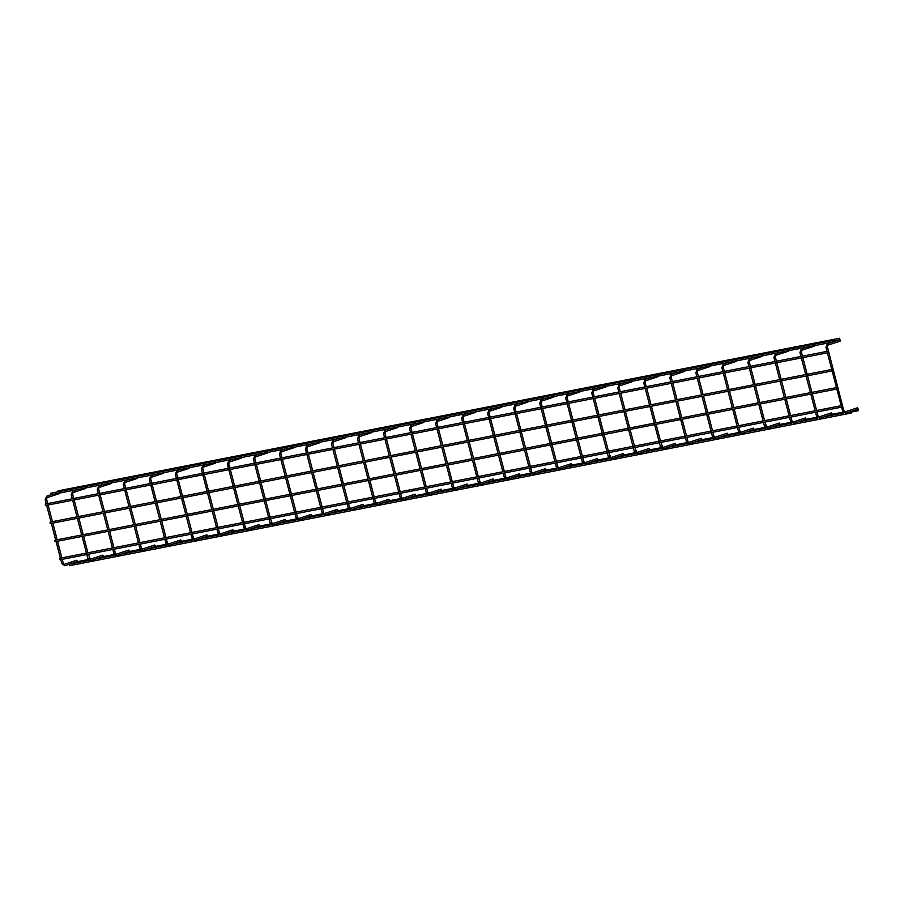 <?xml version="1.0" encoding="UTF-8"?>
<svg xmlns="http://www.w3.org/2000/svg" width="904" height="904" viewBox="0 0 904 904"><rect width="100%" height="100%" fill="white"/><g stroke="black" fill="none" stroke-linecap="round" stroke-linejoin="round"><path stroke-width="1.36" d="M76.264 562.853L76.365 561.938M858.088 409.207L858.416 410.665L858.088 409.207M69.585 565.678L69.032 564.345M850.754 411.602L851.082 413.071L851.455 412.201L850.404 411.67M851.218 412.845L850.935 411.761L851.218 412.845M842.765 410.958L841.545 407.15L60.037 559.768L59.381 559.158L59.754 558.288L841.296 405.67L841.59 407.139L841.296 405.67M55.37 541.643L54.658 540.999L55.087 540.185M836.539 387.579L836.867 389.036L836.539 387.579M50.658 523.54L49.946 522.953L50.364 522.071L831.872 369.453L832.155 370.934L831.827 369.465M45.934 505.438L45.223 504.794L45.652 503.969M827.103 351.362L827.442 352.831L827.103 351.362M832.607 342.096L51.053 494.725L50.387 494.07L50.771 493.245L832.313 340.627L832.607 342.096L832.313 340.627M832.731 341.881L832.448 340.797L832.731 341.881M57.777 491.878L58.15 490.849M839.601 338.243L839.929 339.701L839.601 338.243M59.167 492.126L59.381 493.629L47.064 497.652M76.603 560.288L77.315 561.633L64.839 565.712L63.031 563.158M77.337 561.373L76.851 560.356M85.191 487.041L85.405 488.544L73.134 492.556L72.456 494.352M102.627 555.203L103.338 556.548L90.863 560.638L90.389 559.214M103.361 556.288L102.875 555.271M111.215 481.956L111.429 483.459L99.112 487.493M128.662 550.129L129.362 551.463L116.887 555.553L115.079 552.999M129.385 551.214L128.899 550.186M137.238 476.871L137.464 478.374L125.136 482.408M142.877 550.479L155.398 546.389L154.686 545.044M155.409 546.129L154.923 545.112M163.262 471.798L163.488 473.3L151.171 477.323L150.539 479.109M180.755 539.948L181.422 541.304L168.946 545.383L168.472 543.959L180.71 539.959M181.433 541.044L180.947 540.027M189.286 466.713L189.512 468.215L177.195 472.238M206.733 534.874L207.445 536.219L194.97 540.298L193.162 537.744M207.457 535.959L206.971 534.942M215.321 461.628L215.536 463.13L203.219 467.165M233.424 531.145L220.994 535.224L220.508 533.801L232.848 529.767L233.424 531.145M233.492 530.885L233.006 529.857M228.757 460.667L229.288 462.068L241.56 458.046L241.345 456.543M258.827 524.693L259.448 526.072L258.872 524.682L259.448 526.072L247.018 530.139L246.543 528.716L258.781 524.716M259.516 525.8L259.03 524.783M267.369 451.469L267.584 452.972L255.267 456.995M272.997 525.066L285.517 520.975L284.805 519.63M285.54 520.715L285.054 519.698M293.393 446.384L293.608 447.887L281.291 451.91L280.658 453.695M311.496 515.901L299.066 519.969L298.591 518.557L310.919 514.523L311.496 515.901M311.564 515.63L311.078 514.613M306.829 445.423L307.36 446.825L319.632 442.802L319.417 441.299M336.864 509.46L337.576 510.805L325.101 514.896L323.282 512.342M337.587 510.545L337.102 509.528M345.441 436.214L345.667 437.717L333.35 441.751M348.289 507.528L350.899 509.867L363.6 505.72L362.967 504.353L363.6 505.72L362.967 504.353L350.639 508.387L351.08 509.822M363.611 505.472L363.125 504.443M371.465 431.129L371.646 432.654L359.374 436.666M388.957 499.279L389.624 500.646L377.149 504.726L376.663 503.302L388.912 499.302M389.635 500.387L389.149 499.37M397.5 426.055L397.715 427.558L385.398 431.581M414.936 494.217L415.648 495.561L403.173 499.641L401.365 497.087M415.671 495.302L415.185 494.285M423.524 420.97L423.739 422.473L411.422 426.507M441.627 490.488L429.197 494.567L428.722 493.143L441.05 489.109L441.627 490.488M441.694 490.217L441.208 489.2M449.548 415.885L449.763 417.388L437.446 421.422M467.029 484.035L467.696 485.391L455.22 489.482L454.746 488.058L466.984 484.058M467.718 485.143L467.232 484.115M475.572 410.8L475.786 412.303L463.469 416.337M481.199 484.408L493.72 480.318L493.019 478.973M493.742 480.058L493.256 479.041M501.596 405.726L501.81 407.229L489.493 411.252L488.861 413.038M519.71 475.244L507.28 479.312L506.794 477.9L519.122 473.865L519.71 475.244M519.766 474.973L519.28 473.956M515.031 404.766L515.574 406.156L527.846 402.144L527.62 400.641M545.067 468.803L545.779 470.148L533.303 474.227L531.484 471.673M545.79 469.888L545.304 468.871M553.643 395.556L553.869 397.059L541.552 401.093M559.282 469.165L571.803 465.063L571.091 463.718M571.814 464.814L571.328 463.786M579.679 390.471L579.893 391.974L567.576 396.008L566.944 397.783M597.16 458.622L597.781 460L597.205 458.611L597.781 460L585.351 464.068L584.865 462.645L597.115 458.644M597.849 459.729L597.363 458.712M605.703 385.398L605.917 386.901L593.6 390.923M623.139 453.559L623.85 454.904L611.375 458.983L610.901 457.56M623.873 454.644L623.387 453.627M631.726 380.313L631.941 381.816L619.624 385.838M649.162 448.474L649.874 449.819L637.399 453.898L636.924 452.486M649.897 449.559L649.411 448.542M645.162 379.352L645.693 380.753L657.965 376.731L657.75 375.228M675.186 443.389L675.898 444.734L663.423 448.825L662.948 447.401M675.921 444.474L675.435 443.457M683.774 370.143L683.989 371.646L671.672 375.68M701.221 438.316L701.933 439.649L689.458 443.74L687.639 441.186M701.945 439.4L701.459 438.372M709.798 365.058L709.979 366.583L697.707 370.595M727.279 433.208L727.957 434.575L715.482 438.655L714.996 437.231L727.245 433.231M727.969 434.315L727.483 433.298M723.234 364.109L723.776 365.498L736.048 361.487L735.822 359.984M753.269 428.146L753.981 429.49L741.506 433.57L739.698 431.016M753.992 429.231L753.507 428.213M761.857 354.899L762.072 356.402L749.755 360.436M767.485 428.507L780.005 424.405L779.293 423.061M780.028 424.145L779.542 423.128M787.881 349.814L788.096 351.317L775.779 355.351L775.146 357.125M805.362 417.964L806.029 419.32L793.554 423.411L793.079 421.987L805.317 417.987M806.052 419.072L805.566 418.043M813.905 344.729L814.12 346.232L801.803 350.266M831.341 412.902L832.053 414.247L819.578 418.326L817.77 415.772M832.075 413.987L831.59 412.97M832.923 341.068L839.929 339.701L840.098 341.17L839.929 339.655L840.144 341.158L827.827 345.181M840.189 340.989L840.11 339.836M858.032 409.173L845.602 413.241L845.127 411.828L857.455 407.794L858.032 409.173M858.099 408.902L857.613 407.885M46.579 496.251L47.11 497.641L46.432 499.437M45.403 499.697L46.646 499.415L47.731 503.562M62.003 563.429L63.246 563.135L62.263 559.327M64.794 565.723L61.8 563.52L60.783 559.621M72.602 491.166L73.134 492.556M71.427 494.624L72.682 494.33L73.755 498.477M88.027 558.344L89.055 558.084M90.818 560.649L87.824 558.435L86.807 554.536M98.626 486.081L99.157 487.482L98.48 489.267M97.451 489.539L98.705 489.245L99.779 493.403M114.051 553.259L115.305 552.977L114.311 549.169M116.842 555.564L113.847 553.35L112.83 549.451M124.65 481.007L125.181 482.397L124.503 484.182M123.475 484.454L124.729 484.16L125.814 488.318M140.075 548.186L141.103 547.914M138.866 544.366L139.871 548.265L142.696 550.525L142.436 549.044L154.72 545.022M150.674 475.922L151.217 477.312M149.51 479.369L150.753 479.086L151.838 483.233M166.11 543.101L167.138 542.829M168.901 545.394L165.907 543.191L164.89 539.292M176.698 470.837L177.24 472.227L176.562 474.024M175.534 474.295L176.777 474.001L177.862 478.148M192.134 538.016L193.377 537.722L192.382 533.914M194.925 540.309L191.93 538.106L190.913 534.207M202.722 465.752L203.264 467.153L202.586 468.939M201.558 469.21L202.801 468.916L203.886 473.074M218.158 532.931L219.186 532.671M227.582 464.125L228.825 463.831L229.243 462.08M229.91 467.989L228.61 463.854M244.182 527.857L245.21 527.586M246.973 530.151L243.978 527.936L242.961 524.037M254.781 455.593L255.312 456.983L254.634 458.78M253.606 459.04L254.86 458.757L255.934 462.904M270.206 522.772L271.234 522.501M268.985 518.964L270.002 522.862L272.816 525.111L270.465 518.67M280.805 450.508L281.336 451.898M279.63 453.966L280.884 453.672L281.958 457.819M296.229 517.687L297.258 517.416M299.021 519.981L296.026 517.777L295.009 513.879M305.654 448.881L306.908 448.587L307.315 446.836M307.993 452.734L306.682 448.61M322.253 512.602L323.508 512.319L322.513 508.511M325.056 514.907L322.05 512.692L321.044 508.794M332.853 440.338L333.395 441.74L332.717 443.525M331.689 443.796L332.932 443.502L334.017 447.661M347.068 503.709L348.085 507.607L349.306 507.257M358.877 435.265L359.419 436.655L358.741 438.451M357.713 438.711L358.956 438.417L360.041 442.576M374.312 502.443L375.341 502.172M377.104 504.737L374.109 502.522L373.092 498.624M384.901 430.18L385.443 431.57L384.765 433.366M383.737 433.626L384.98 433.344L386.064 437.491M400.336 497.358L401.579 497.064L400.585 493.256M403.127 499.652L400.133 497.449L399.116 493.55M410.936 425.095L411.467 426.485L410.789 428.281M409.761 428.552L411.004 428.259L412.088 432.406M426.36 492.273L427.389 492.013M429.151 494.578L426.157 492.364L425.14 488.465M436.96 420.01L437.491 421.411L436.813 423.196M435.784 423.467L437.039 423.174L438.112 427.332M452.384 487.188L453.412 486.928M455.175 489.493L452.181 487.279L451.164 483.38M462.984 414.936L463.515 416.326L462.837 418.111M461.808 418.382L463.063 418.089L464.136 422.247M478.408 482.114L479.436 481.843M477.188 478.295L478.205 482.194L481.03 484.454L478.668 478.013M489.007 409.851L489.539 411.241M487.832 413.297L489.087 413.015L490.171 417.162M504.432 477.029L505.46 476.758M507.234 479.323L504.229 477.12L503.223 473.221M513.867 408.224L515.111 407.93L515.529 406.167M516.195 412.077L514.884 407.953M530.467 471.944L531.71 471.651L530.716 467.843M533.258 474.238L530.264 472.035L529.247 468.136M541.055 399.681L541.598 401.082L540.92 402.868M539.891 403.139L541.134 402.845L542.219 407.003M556.491 466.859L557.519 466.6M555.271 463.051L556.288 466.95L559.101 469.21L558.841 467.73L571.136 463.707M567.079 394.596L567.622 395.997M565.915 398.054L567.158 397.76L568.243 401.918M582.515 461.786L583.543 461.515M585.306 464.08L582.312 461.865L581.295 457.966M593.114 389.522L593.645 390.912L592.967 392.709M591.939 392.969L593.182 392.686L594.267 396.833M608.539 456.701L609.567 456.43M611.33 458.995L608.336 456.791L607.318 452.893M619.138 384.437L619.669 385.827L618.991 387.624M617.963 387.895L619.217 387.601L620.291 391.748M634.563 451.616L635.591 451.345M643.987 382.81L645.241 382.516L645.648 380.765M646.315 386.663L645.015 382.539M660.587 446.531L661.615 446.271M663.378 448.836L660.383 446.621L659.366 442.723M671.186 374.267L671.717 375.668L671.039 377.454M670.011 377.725L671.265 377.431L672.35 381.59M686.611 441.457L687.865 441.163L686.87 437.355M689.413 443.751L686.407 441.536L685.401 437.638M697.21 369.194L697.752 370.583L697.063 372.38M696.046 372.64L697.289 372.346L698.374 376.505M712.646 436.372L713.663 436.101M722.07 367.555L723.313 367.273L723.731 365.51M724.398 371.42L723.098 367.295M738.67 431.287L739.913 430.993L738.918 427.185M741.461 433.581L738.466 431.377L737.449 427.479M749.258 359.024L749.8 360.413L749.122 362.21M748.094 362.481L749.337 362.188L750.422 366.335M764.694 426.202L765.722 425.942M763.473 422.394L764.49 426.292L767.304 428.552L764.942 422.1M775.293 353.939L775.824 355.34M774.118 357.396L775.361 357.103L776.446 361.261M790.717 421.117L791.746 420.857M793.509 423.422L790.514 421.207L789.497 417.309M801.317 348.865L801.848 350.255L801.17 352.04M800.142 352.311L801.396 352.018L802.469 356.176M816.741 416.043L817.996 415.75L817.001 411.941M819.532 418.337L816.538 416.122L815.521 412.224M827.341 343.78L827.872 345.17L827.194 346.966M826.166 347.226L827.42 346.944L843.794 410.687M845.602 413.241L842.562 411.049L844.02 410.665L845.138 411.817M858.416 410.665L851.41 412.032M845.794 411.602L844.822 411.795M843.048 412.145L831.714 414.348M819.77 416.687L818.798 416.88M817.024 417.219L805.69 419.433M793.746 421.772L792.774 421.953M791 422.304L779.666 424.518M767.722 426.846L766.75 427.038M764.965 427.389L753.642 429.603M741.698 431.931L740.715 432.123M738.941 432.474L727.618 434.688M715.674 437.016L714.691 437.208M712.917 437.547L701.583 439.762M689.639 442.101L688.667 442.293M686.893 442.632L675.559 444.847M663.615 447.175L662.643 447.367M660.869 447.717L649.535 449.932M637.591 452.26L636.619 452.452M634.845 452.802L623.511 455.017M611.567 457.345L610.596 457.537M608.821 457.887L597.487 460.091M585.543 462.43L584.572 462.622M582.786 462.961L571.464 465.176M559.519 467.515L558.536 467.696M556.762 468.046L545.44 470.261M533.496 472.589L532.512 472.781M530.738 473.131L519.404 475.346M507.46 477.674L506.489 477.866M504.714 478.216L493.381 480.419M481.436 482.759L480.465 482.951M478.691 483.29L467.357 485.504M455.413 487.844L454.441 488.024M452.667 488.375L441.333 490.589M429.389 492.917L428.417 493.109M426.643 493.46L415.309 495.674M403.365 498.002L402.393 498.194M400.608 498.545L389.285 500.759M377.341 503.087L376.358 503.279M374.584 503.618L363.261 505.833M351.317 508.172L350.334 508.364M348.56 508.703L337.226 510.918M325.282 513.246L324.31 513.438M322.536 513.788L311.202 516.003M299.258 518.331L298.286 518.523M296.512 518.873L285.178 521.088M273.234 523.416L272.262 523.608M270.488 523.958L259.154 526.162M247.21 528.501L246.238 528.693M244.464 529.032L233.13 531.247M221.186 533.586L220.214 533.767M218.429 534.117L207.106 536.332M195.162 538.66L194.179 538.852M192.405 539.202L181.082 541.417M169.138 543.745L168.155 543.937M166.381 544.287L155.047 546.491M143.103 548.83L142.131 549.022M140.357 549.361L129.023 551.576M117.079 553.915L116.107 554.096M114.333 554.446L102.999 556.661M91.055 558.988L90.084 559.18M88.309 559.531L76.976 561.746M851.082 413.071L69.54 565.689M843.839 412.958L824.38 416.755M817.804 418.032L798.356 421.84M791.78 423.117L772.332 426.914M765.756 428.202L746.308 431.999M739.732 433.287L720.285 437.084M713.708 438.372L694.261 442.169M687.684 443.446L668.226 447.243M661.66 448.531L642.202 452.328M635.625 453.616L616.178 457.413M609.601 458.701L590.154 462.498M583.577 463.775L564.13 467.583M557.553 468.86L538.106 472.656M531.529 473.945L512.082 477.741M505.505 479.03L486.047 482.826M479.482 484.103L460.023 487.911M453.446 489.188L433.999 492.985M427.422 494.273L407.975 498.07M401.399 499.358L381.951 503.155M375.375 504.443L355.927 508.24M349.351 509.517L329.903 513.314M323.327 514.602L303.88 518.399M297.303 519.687L277.844 523.484M271.268 524.772L251.82 528.569M245.244 529.846L225.797 533.654M219.22 534.931L199.773 538.727M193.196 540.016L173.749 543.812M167.172 545.101L147.725 548.897M141.148 550.174L121.701 553.982M115.124 555.259L95.666 559.056M89.089 560.344L69.642 564.141M836.867 389.036L55.325 541.654M836.584 387.567L55.042 540.185M836.46 387.59L832.121 370.934L50.613 523.552M827.442 352.831L45.889 505.449M827.149 351.351L45.607 503.98M839.646 338.232L58.105 490.849M46.262 503.856L45.2 499.788L46.646 496.217L51.449 494.646M61.879 557.881L57.54 541.225M57.167 539.767L52.827 523.122M52.443 521.664L48.115 505.02M76.648 560.277L64.331 564.299M60.41 558.163L56.071 541.519M55.686 540.061L51.347 523.405M50.974 521.958L46.635 505.302M72.286 498.771L71.224 494.703L72.67 491.132L77.473 489.561M102.672 555.192L90.355 559.214L88.287 554.242M87.903 552.796L83.563 536.14M83.191 534.693L78.851 518.037M78.478 516.591L74.139 499.935M86.434 553.078L82.094 536.434M81.71 534.976L77.382 518.331M76.998 516.873L72.659 500.228M98.31 493.686L97.248 489.629L98.694 486.058L103.497 484.476M113.927 547.711L109.599 531.066M109.215 529.608L104.875 512.952M104.502 511.506L100.163 494.85M128.696 550.107L116.379 554.141M112.458 548.005L108.118 531.349M107.745 529.891L103.406 513.246M103.022 511.788L98.683 495.143M124.334 488.601L123.272 484.544L124.718 480.973L129.521 479.402M142.448 549.044L141.329 547.892L140.335 544.084M139.962 542.626L135.623 525.981M135.238 524.523L130.899 507.878M130.526 506.421L126.187 489.765M138.481 542.92L134.142 526.264M133.769 524.817L129.43 508.161M129.046 506.703L124.718 490.058M150.358 483.527L149.307 479.459L150.742 475.888L155.544 474.317M168.472 543.959L167.353 542.807L166.359 538.999M165.986 537.541L161.647 520.896M161.262 519.438L156.934 502.793M156.55 501.336L152.211 484.691M164.505 537.835L160.166 521.179M159.793 519.732L155.454 503.076M155.081 501.63L150.742 484.973M176.382 478.442L175.331 474.374L176.766 470.803L181.568 469.232M192.01 532.467L187.67 515.811M187.286 514.365L182.958 497.708M182.574 496.251L178.235 479.606M206.779 534.863L194.462 538.886M190.529 532.75L186.201 516.105M185.817 514.647L181.478 498.002M181.105 496.545L176.766 479.888M202.406 473.357L201.355 469.3L202.801 465.729L207.604 464.147M220.531 533.801L219.401 532.648L218.406 528.84M218.033 527.382L213.694 510.726M213.321 509.28L208.982 492.623M208.598 491.177L204.259 474.521M216.937 529.122L217.954 533.021L220.994 535.224M216.553 527.665L212.225 511.02M211.841 509.562L207.502 492.917M207.129 491.46L202.79 474.815M228.441 468.272L227.379 464.215L228.825 460.644L233.627 459.074M246.555 528.716L245.425 527.563L244.442 523.755M244.057 522.297L239.718 505.652M239.345 504.195L235.006 487.55M234.622 486.092L230.294 469.436M242.588 522.591L238.249 505.935M237.865 504.488L233.526 487.832M233.153 486.375L228.814 469.73M254.465 463.187L253.402 459.13L254.849 455.559L259.651 453.989M270.081 517.212L265.742 500.567M265.369 499.11L261.03 482.465M260.657 481.007L256.318 464.362M284.85 519.608L272.579 523.631M268.612 517.506L264.273 500.85M263.889 499.403L259.561 482.747M259.177 481.301L254.838 464.645M280.489 458.113L279.426 454.045L280.873 450.474L285.675 448.904M298.602 518.546L297.484 517.393L296.489 513.585M296.105 512.139L291.777 495.482M291.393 494.025L287.054 477.38M286.681 475.922L282.342 459.277M294.636 512.421L290.297 495.776M289.924 494.318L285.585 477.674M285.201 476.216L280.861 459.56M306.512 453.028L305.45 448.96L306.897 445.389L311.699 443.819M322.14 507.054L317.801 490.397M317.417 488.951L313.078 472.295M312.705 470.848L308.366 454.192M336.898 509.449L324.581 513.483M320.66 507.336L316.321 490.691M315.948 489.233L311.609 472.589M311.225 471.131L306.897 454.486M332.536 447.943L331.486 443.887L332.921 440.316L337.723 438.745M350.65 508.387L349.532 507.234L348.537 503.426M348.164 501.969L343.825 485.324M343.441 483.866L339.113 467.21M338.729 465.763L334.39 449.107M346.684 502.262L342.345 485.606M341.972 484.148L337.633 467.504M337.26 466.046L332.921 449.401M358.56 442.858L357.509 438.802L358.944 435.231L363.747 433.66M376.685 503.302L375.555 502.149L374.561 498.341M374.188 496.884L369.849 480.239M369.465 478.781L365.137 462.136M364.753 460.678L360.413 444.033M372.708 497.177L368.38 480.521M367.996 479.075L363.657 462.419M363.284 460.972L358.944 444.316M384.584 437.785L383.533 433.717L384.98 430.146L389.782 428.575M400.212 491.81L395.873 475.154M395.5 473.696L391.161 457.051M390.777 455.593L386.437 438.948M414.981 494.205L402.664 498.228M398.732 492.092L394.404 475.447M394.02 473.99L389.68 457.334M389.308 455.887L384.968 439.231M410.619 432.7L409.557 428.632L411.004 425.061L415.806 423.49M428.733 493.132L427.603 491.979L426.62 488.171M426.236 486.725L421.897 470.069M421.524 468.622L417.185 451.966M416.8 450.52L412.473 433.863M424.767 487.007L420.428 470.362M420.044 468.905L415.704 452.26M415.331 450.802L410.992 434.157M436.643 427.615L435.581 423.558L437.027 419.987L441.83 418.405M454.757 488.058L453.638 486.906L452.644 483.098M452.26 481.64L447.921 464.995M447.548 463.537L443.209 446.881M442.836 445.435L438.496 428.778M450.791 481.934L446.452 465.277M446.067 463.82L441.74 447.175M441.355 445.717L437.016 429.072M462.667 422.53L461.605 418.473L463.051 414.902L467.854 413.331M478.284 476.555L473.956 459.91M473.572 458.452L469.232 441.807M468.86 440.35L464.52 423.693M493.053 478.95L480.781 482.973M476.815 476.849L472.476 460.192M472.103 458.746L467.763 442.09M467.379 440.632L463.04 423.987M488.691 417.456L487.629 413.388L489.075 409.817L493.878 408.246M506.805 477.888L505.686 476.736L504.692 472.928M504.319 471.47L499.98 454.825M499.596 453.367L495.256 436.722M494.883 435.265L490.544 418.62M502.839 471.764L498.499 455.107M498.127 453.661L493.787 437.005M493.403 435.558L489.075 418.902M514.715 412.371L513.664 408.303L515.099 404.732L519.902 403.161M530.343 466.396L526.004 449.74M525.619 448.294L521.292 431.637M520.907 430.18L516.568 413.535M545.101 468.792L532.784 472.815M528.863 466.679L524.523 450.034M524.15 448.576L519.811 431.931M519.438 430.473L515.099 413.817M540.739 407.286L539.688 403.229L541.123 399.658L545.926 398.076M558.864 467.73L557.734 466.577L556.74 462.769M556.367 461.311L552.028 444.655M551.643 443.209L547.315 426.552M546.931 425.106L542.592 408.45M554.886 461.594L550.547 444.949M550.174 443.491L545.835 426.846M545.462 425.388L541.123 408.744M566.763 402.201L565.712 398.144L567.158 394.573L571.961 393.003M584.888 462.645L583.758 461.492L582.764 457.684M582.391 456.226L578.051 439.581M577.679 438.124L573.339 421.479M572.955 420.021L568.616 403.365M580.91 456.52L576.582 439.864M576.198 438.417L571.859 421.761M571.486 420.303L567.147 403.659M592.798 397.116L591.736 393.059L593.182 389.488L597.985 387.918M623.184 453.537L610.867 457.571L608.799 452.599M608.415 451.141L604.075 434.496M603.702 433.039L599.363 416.394M598.979 414.936L594.651 398.291M606.946 451.435L602.606 434.779M602.222 433.332L597.883 416.676M597.51 415.23L593.171 398.574M618.822 392.042L617.76 387.974L619.206 384.403L624.009 382.833M649.208 448.463L636.891 452.486L634.823 447.514M634.438 446.067L630.099 429.411M629.726 427.954L625.387 411.309M625.014 409.851L620.675 393.206M633.342 447.808L634.359 451.706L637.399 453.898M632.969 446.35L628.63 429.705M628.246 428.247L623.918 411.591M623.534 410.145L619.195 393.489M644.846 386.957L643.784 382.889L645.23 379.318L650.032 377.748M675.231 443.378L662.914 447.412L660.847 442.44M660.462 440.982L656.134 424.326M655.75 422.88L651.411 406.224M651.038 404.777L646.699 388.121M658.993 441.265L654.654 424.62M654.281 423.162L649.942 406.517M649.558 405.06L645.219 388.415M670.87 381.872L669.807 377.815L671.254 374.245L676.056 372.674M686.498 435.897L682.158 419.253M681.774 417.795L677.435 401.139M677.062 399.692L672.723 383.036M701.255 438.293L688.984 442.316M685.017 436.191L680.678 419.535M680.305 418.077L675.966 401.432M675.582 399.975L671.254 383.33M696.894 376.787L695.843 372.731L697.278 369.16L702.08 367.589M715.007 437.231L713.889 436.078L712.894 432.27M712.521 430.812L708.182 414.168M707.798 412.71L703.47 396.065M703.086 394.607L698.747 377.962M711.425 432.553L712.442 436.451L715.482 438.655M711.041 431.106L706.702 414.45M706.329 413.004L701.99 396.347M701.606 394.901L697.278 378.245M722.917 371.713L721.867 367.645L723.302 364.075L728.104 362.504M738.545 425.739L734.206 409.083M733.822 407.625L729.494 390.98M729.11 389.522L724.771 372.877M753.314 428.134L740.997 432.157M737.065 426.021L732.726 409.376M732.353 407.919L728.014 391.262M727.641 389.816L723.302 373.16M748.941 366.628L747.89 362.56L749.337 358.99L754.139 357.419M764.569 420.654L760.23 403.998M759.857 402.551L755.518 385.895M755.134 384.449L750.795 367.792M779.338 423.049L767.067 427.061M763.089 420.936L758.761 404.291M758.377 402.834L754.038 386.189M753.665 384.731L749.326 368.086M774.977 361.543L773.914 357.487L775.361 353.916L780.163 352.334M793.09 421.987L791.96 420.835L790.977 417.026M790.593 415.569L786.254 398.924M785.881 397.466L781.542 380.81M781.158 379.364L776.83 362.707M789.124 415.851L784.785 399.206M784.401 397.749L780.062 381.104M779.689 379.646L775.349 363.001M801 356.458L799.938 352.402L801.385 348.831L806.187 347.26M816.617 410.484L812.278 393.839M811.905 392.381L807.566 375.736M807.193 374.279L802.854 357.622M831.386 412.879L819.069 416.913M815.148 410.778L810.809 394.121M810.425 392.675L806.097 376.019M805.713 374.561L801.373 357.916M827.024 351.385L825.962 347.317L827.409 343.746L832.211 342.175M832.821 341.972L839.545 339.78M841.172 405.693L836.833 389.036M831.736 369.487L827.397 352.831"/></g></svg>
